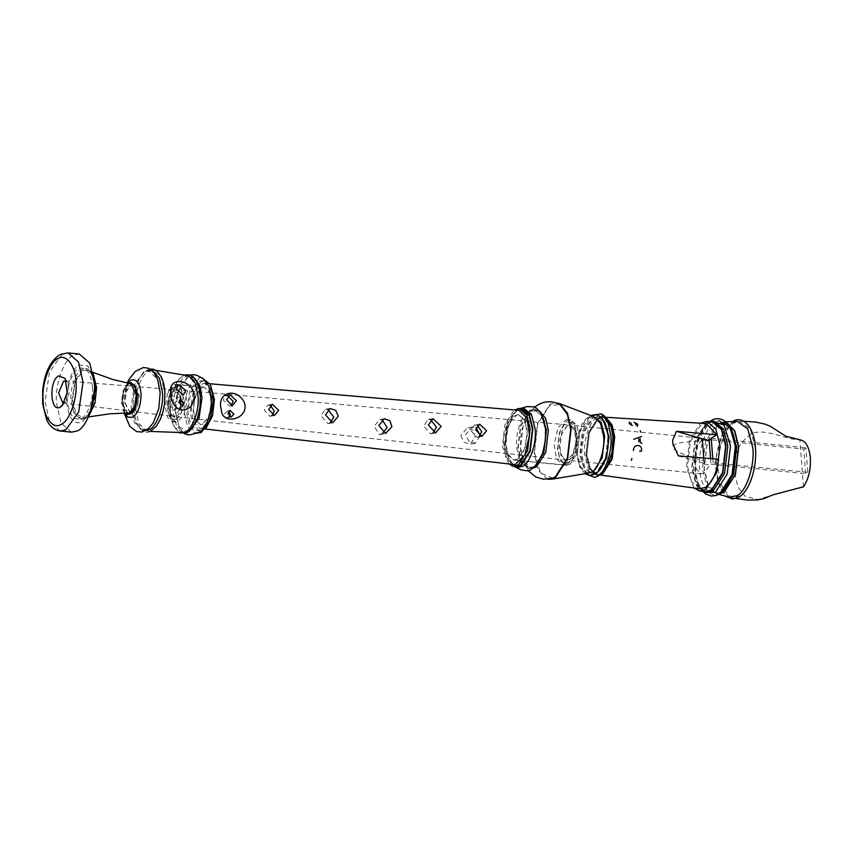 <?xml version="1.0" encoding="UTF-8"?>
<svg xmlns="http://www.w3.org/2000/svg" width="853" height="853" viewBox="0 0 853 853"><rect width="100%" height="100%" fill="white"/><g stroke="black" fill="none" stroke-linecap="round" stroke-linejoin="round"><path stroke-width="0.64" stroke-dasharray="4.26 3.2" d="M480.068 436.075L475.324 443.315L468.809 441.236L465.642 434.603L472.381 426.99L476.059 427.438M460.833 435.467L463.765 442.163L470.099 444.264L475.228 436.949L473.084 430.115L467.167 427.939L460.833 435.467M272.107 415.304L269.825 416.317L264.323 410.122L267.778 405.111L270.262 405.367M382.677 433.409L379.468 434.646L374.136 426.287L379.67 419.601L382.08 419.687M479.354 436.235L476.87 437.354L470.835 430.594L474.631 425.114L477.349 425.402M433.121 432.823L430.594 433.836L423.706 425.924L427.993 419.559L430.69 419.74M330.292 422.715L327.851 423.664L321.016 415.742L325.238 409.387L327.84 409.547M202.929 387.219L204.155 387.166L209.603 392.487L211.363 404.205L208.239 417.874L201.617 424.495L200.391 424.549L194.942 419.228L193.183 407.499L196.307 393.841L202.929 387.219M517.089 414.793L518.581 414.729L525.192 421.19L527.335 435.414L523.539 452.005L515.511 460.044L514.018 460.108L507.396 453.647L505.264 439.423L509.049 422.832L517.089 414.793M566.893 460.044L565.699 460.098L560.613 455.075L558.971 444.114L561.903 431.298L568.109 425.082L569.228 425.029L574.368 429.987L576.031 441.022L573.099 453.839L566.893 460.044M175.068 416.669C166.548 418.951 167.551 390.471 176.006 389.672C184.525 387.39 183.534 415.869 175.068 416.669L565.699 460.098M230.992 405.793L229.883 406.156L223.347 400.313L225.096 395.707L227.922 396.08M229.137 416.488L226.514 417.938L224.36 414.078L227.474 410.922L228.881 411.05M203.057 383.36L204.464 383.285L211.096 389.661L213.25 403.864L209.475 420.358L201.489 428.355L199.933 428.409L193.396 421.936L191.296 407.841L195.07 391.356L203.057 383.36M513.485 464.48L505.648 456.707L503.131 439.807L507.652 420.017L517.238 410.421L518.933 410.336M176.006 389.672L569.228 425.029M64.199 402.797L65.916 401.518L69.264 392.476L67.782 382.965L66.353 381.376M92.444 387.155C93.574 399.236 87.315 416.509 81.067 418.556C73.443 420.838 68.89 414.633 67.408 399.961C66.278 387.88 72.537 370.607 78.785 368.549C86.409 366.278 90.962 372.484 92.444 387.155M71.471 432.162L60.958 423.003L56.426 402.808C54.72 384.5 64.199 358.324 73.667 355.221L79.318 354.048M90.141 412.724L82.101 422.224C73.39 424.826 68.187 417.735 66.481 400.963C65.201 387.155 72.345 367.408 79.489 365.063L87.667 365.82L93.755 376.813M90.813 411.253L84.394 418.46L80.726 419.228L73.912 413.289L70.97 400.185C69.861 388.318 76.013 371.343 82.144 369.328L85.812 368.56L87.976 369.21L94.118 378.38M127.833 413.342L121.926 402.189L123.568 390.941L128.462 384.127L130.808 383.701M96.058 387.976L93.372 406.359L85.364 417.501L83.978 418.045L76.13 413.993L72.516 400.014L75.203 381.632L83.21 370.49L88.765 370.373L93.926 376.983L96.058 387.976M127.577 417.096L122.427 403.533C122.512 392.017 125.327 384.223 130.893 380.171M127.822 414.366L122 402.499C122.064 392.977 124.399 386.548 128.995 383.189L130.999 382.698M130.477 413.481L124.474 402.403C124.538 393.574 126.702 387.603 130.967 384.49L133.217 384.063L138.762 395.099C138.698 403.938 136.533 409.909 132.268 413.023M139.178 395.142L137.546 406.295L132.684 413.044L130.658 413.502L124.901 402.445L126.532 391.303L131.383 384.543L133.612 384.117L139.178 395.142M153.103 423.109L146.961 429.166L142.046 429.987L134.379 422.64L131.106 407.595L134.422 384.906L144.306 371.162L148.049 370.223L157.517 379.169M145.98 430.509L144.285 430.402L136.565 423.013L133.271 407.862C131.959 393.755 139.263 373.593 146.556 371.194L152.005 370.49M200.082 397.306C201.308 410.442 194.505 429.23 187.713 431.458L185.293 432.258L176.72 426.863L172.86 411.231C171.634 398.095 178.437 379.308 185.229 377.079L190.891 376.599L197.374 383.989L200.082 397.306M189.238 431.426L187.628 431.885L179.162 426.681L175.345 411.306L178.394 390.482L187.457 377.858L193.098 377.431L194.591 378.21M197.672 432.812L194.953 433.111L187.5 426.617L184.28 412.287C183.075 399.289 189.803 380.726 196.51 378.519L200.53 377.687L203.131 378.519M164.853 393.094C166.175 407.286 158.829 427.577 151.493 429.987L146.535 430.818L138.762 423.397L135.446 408.139C134.124 393.947 141.47 373.657 148.806 371.247L152.623 370.298L161.142 377.026L164.853 393.094M182.937 432.599L174.268 427.001L170.376 411.146C169.129 397.743 176.07 378.604 182.99 376.333L188.652 375.8M178.042 393.638L176.582 398.34L168.436 393.276L168.723 389.853L177.243 392.508M176.443 406.945L173.852 410.176L170.717 406.412L172.775 403.448L176.443 406.945M203.099 423.984L200.391 424.549L195.369 420.166L193.194 410.496L195.273 396.325L201.447 387.731L204.155 387.166L209.177 391.548L211.352 401.209L209.273 415.39L203.099 423.984M175.238 421.179L172.53 421.745L167.497 417.362L165.333 407.702L167.401 393.521L173.575 384.927L176.283 384.362L181.316 388.744L183.48 398.415L181.412 412.585L175.238 421.179M89.064 415.528L85.407 418.567L81.739 419.324L74.925 413.385L71.983 400.292L74.797 381.078L83.167 369.434L86.835 368.667L93.254 373.838M194.953 433.111L197.224 433.345L189.771 426.841L186.551 412.511L189.622 391.495L198.781 378.753L202.79 377.911L200.53 377.687M198.898 381.376L202.524 380.619L209.252 386.484L212.152 399.417L209.38 418.386L201.116 429.88L197.491 430.637L190.763 424.773L187.863 411.839L190.635 392.87L198.898 381.376M206.138 428.035L203.387 430.104L199.762 430.861L193.034 424.997L190.134 412.063L192.906 393.094L201.169 381.6L204.784 380.843L210.478 384.895M179.45 409.632L174.993 415.933L173.01 416.328L167.956 406.348L169.427 396.282L173.82 390.173L175.686 389.768L180.452 396.368M180.601 404.812L180.228 406.913M125.188 413.268L121.425 402.435L123.099 390.642L128.195 383.253M545.312 429.827C547.029 443.4 540.365 463.936 533.2 467.156L528.039 468.542L520.341 462.134L516.726 447.974C515.02 434.401 521.684 413.865 528.849 410.634L533.999 409.248L541.708 415.667L545.312 429.827M517.846 467.519L514.231 466.101L508.942 458.445L506.533 446.951C504.816 433.377 511.48 412.841 518.656 409.611L523.806 408.224M588.165 473.202L586.843 473.148L579.635 466.879L576.265 453.508C574.623 440.521 580.989 420.881 587.845 417.789L593.848 416.659M547.583 479.258L538.35 470.366L534.074 452.815L537.497 423.504L549.748 404.482L555.292 402.648M607.027 466.804L601.013 473.639L595.916 475.014L588.303 468.681L584.742 454.681C583.047 441.268 589.626 420.987 596.705 417.799L601.802 416.424L611.057 426.671M586.075 474.268L579.709 455.246L582.29 431.554L592.014 415.198M729.55 497.171L720.39 488.385L716.136 470.984C713.94 453.583 722.48 427.257 731.671 423.12L737.173 421.297M719.303 493.994L716.253 493.695L707.873 485.186L704.013 469.033L707.222 441.577L718.706 423.76L723.461 422.064L726.511 422.384M755.331 447.868C757.549 465.397 748.934 491.925 739.679 496.094L732.045 497.736L722.726 488.929L718.407 471.314C716.189 453.775 724.794 427.257 734.06 423.088L739.732 421.254L750.309 428.92L755.331 447.868M803.451 486.796L799.847 439.913C785.048 439.498 768.446 429.112 753.434 432.876C738.911 441.342 732.684 454.777 734.753 473.18L737.877 487.084L745.415 496.553L758.04 499.485L772.967 494.857M570.071 464.277L566.125 465.343L560.24 460.439L557.467 449.606L559.493 432.279L566.744 421.03L570.689 419.975L576.585 424.879L579.347 435.712L577.321 453.039L570.071 464.277M517.963 459.042L514.018 460.108L508.121 455.203L505.36 444.37L507.386 427.044L514.636 415.795L518.581 414.729L524.467 419.633L527.239 430.477L525.213 447.804L517.963 459.042M508.878 463.947L502.438 446.215L505.008 424.272L514.306 409.941M515.67 466.388L508.207 460.172L504.709 446.45L507.268 424.495L516.449 410.25L521.45 408.896M511.907 465.834L504.272 446.727L506.917 424.08L516.385 409.387L517.654 408.694M534.33 467.273L529.18 468.66L521.482 462.251L517.867 448.092L520.511 425.444L529.98 410.751L535.14 409.365L540.61 412.479M530.044 411.541L535.055 410.186L542.54 416.424L546.059 430.189L543.478 452.197L534.277 466.495L529.255 467.839L521.769 461.612L518.261 447.836L520.831 425.828L530.044 411.541M533.861 467.892L531.526 468.062L524.041 461.836L520.522 448.07L523.102 426.052L532.304 411.764L537.315 410.41L539.565 411.05M552.733 478.149L540.557 473.02L534.458 452.57L537.816 423.877L549.812 405.25L560.112 404.759M586.843 473.148L587.909 473.298L580.69 467.017L577.321 453.625L579.848 431.938L588.922 417.863L592.536 416.445M592.195 418.066L596.908 416.712L604.478 422.736L608.04 436.523L605.491 458.306L596.386 472.445L591.182 473.756L583.932 467.444L580.541 453.988L583.089 432.204L592.195 418.066M597.303 472.647L592.206 473.895L584.945 467.583L581.543 454.105L584.102 432.29L593.219 418.141L597.942 416.776L602.698 419.015M600.384 474.652L597.068 475.121L589.455 468.787L585.883 454.798L588.506 432.428L597.857 417.917L602.954 416.541L605.033 417.085M597.878 418.183L602.922 416.829L610.46 423.099L613.989 436.949L611.398 459.106L602.133 473.479L597.089 474.844L589.562 468.564L586.022 454.713L588.613 432.567L597.878 418.183M600.309 474.705L597.836 474.918L590.297 468.638L586.768 454.788L589.359 432.642L598.625 418.258L603.668 416.904L606.046 417.597M705.378 491.584L696.347 484.056L692.103 467.433L695.206 440.852L706.327 423.6L712.383 421.968M705.303 492.352L696.059 484.664L691.73 467.668L694.907 440.5L706.273 422.864L708.854 421.617M720.007 493.524L717.768 493.61L708.523 485.911L704.194 468.926L707.372 441.747L718.727 424.112L726.052 422.651M702.371 439.721L701.198 439.594L702.499 441.353C683.488 441.481 673.561 443.197 672.74 446.503L672.804 447.356C674.158 450.97 684.564 455.513 704.013 461.004L704.205 463.467L703.096 464.171L709.888 464.853L704.503 472.914L701.454 473.735L696.901 469.95L694.769 461.569L696.325 448.188L701.934 439.498L704.983 438.677L708.001 440.287M569.697 459.362L566.648 460.183L562.095 456.398L559.952 448.028L561.519 434.635L567.117 425.946L570.167 425.125L574.719 428.92L576.863 437.29L575.295 450.683L569.697 459.362M598.635 418.492L603.391 417.117L611.025 423.195L614.618 437.099L612.049 459.063L602.858 473.33L597.612 474.641L590.297 468.286L586.885 454.713L589.455 432.748L598.635 418.492M699.663 488.79L691.367 481.582L687.497 466.196L690.408 441.289L700.825 425.125L706.209 423.568M803.814 449.094L805.925 447.75L807.812 472.327L805.701 473.671L803.814 449.094L711.338 439.807M799.847 439.913L800.722 439.967M703.778 458.04L704.013 461.004L703.096 464.171M710.57 458.626L710.997 464.149L709.888 464.853M693.884 487.991L686.441 466.858L689.448 440.574L700.398 423.205M718.599 459.319L713.108 462.806L807.812 472.327M712.799 458.818L713.108 462.806M711.221 438.239L805.925 447.75M710.997 464.149L805.701 473.671M704.205 463.467L678.327 455.843M702.307 438.89L701.198 439.594M672.921 444.029L672.633 440.383M568.205 422.512C580.85 419.122 579.379 461.43 566.797 462.625C554.151 466.005 555.623 423.696 568.205 422.512M564.441 464.96L572.48 456.92L576.265 440.34L574.133 426.105L567.512 419.655L566.029 419.708L557.99 427.758L554.205 444.338L556.337 458.573L562.959 465.024L564.441 464.96M174.982 419.239C185.048 418.29 186.231 384.383 176.102 387.102C166.026 388.051 164.842 421.947 174.982 419.239M178.458 384.756L179.684 384.703L185.133 390.024L186.892 401.752L183.768 415.411L177.157 422.032L175.921 422.086L170.472 416.765L168.713 405.047L171.837 391.378L178.458 384.756M63.975 403.202L64.476 402.669M60.136 431.021L49.634 421.862L45.102 401.667L49.431 372.036L62.333 354.08L67.995 352.907M702.669 490.774L696.379 481.561L693.521 467.849L696.698 440.681L708.065 423.045L714.249 421.382L709.259 422.779C690.663 431.309 691.101 494.975 707.094 492.533L702.861 490.901M704.162 492.16L697.775 482.574L694.864 468.478L698.159 440.233L709.973 421.904L711.306 421.169M720.252 492.895C711.551 500.082 700.249 486.914 699.705 468.969C697.562 452.037 705.879 426.415 714.814 422.395L718.791 420.764M722.235 491.712L715.976 493.429L706.732 485.73L702.403 468.745L705.58 441.566L716.936 423.941L723.131 422.267L728.92 425.189M475.324 443.315L470.099 444.264M269.825 416.317L274.41 415.486M379.468 434.646L385.428 433.569M476.87 437.354L481.881 436.437M430.594 433.836L435.616 432.919M327.851 423.664L332.691 422.789M570.689 419.975L567.512 419.655C575.093 422.288 572.907 423.493 575.189 426.201L577.609 440.692L575.647 452.186C572.48 458.178 574.005 461.121 564.995 464.938L514.018 460.108L566.125 465.343M176.283 384.362L204.155 387.166L177.904 384.778C174.023 384.372 170.6 389.906 167.646 401.379C166.953 413.854 169.715 420.753 175.921 422.086L172.53 421.745M229.883 406.156L232.197 405.74M226.514 417.938L231.323 417.074M204.464 383.285L209.913 383.754M199.933 428.409L205.36 429.027M227.474 410.922L230.107 410.442M225.096 395.707L230.193 394.779M325.238 409.387L330.079 408.512M427.993 419.559L433.004 418.652M474.631 425.114L479.642 424.208M379.67 419.601L384.298 418.759M267.778 405.111L272.363 404.279M472.381 426.99L467.167 427.939M65.063 378.391L67.782 382.965M62.354 405.452L65.916 401.518M87.976 369.21L92.028 374.136L94.758 386.995C95.856 401.88 88.477 418.482 82.965 419.026M88.456 416.936L83.978 418.045M124.325 413.257L121.83 402.989L127.353 383.093M124.154 413.247L123.184 405.548L127.193 383.061M144.285 430.402L142.046 429.987M187.628 431.885L185.293 432.258M184.397 433.676L179.365 428.366L175.196 411.711L175.409 403.522L176.848 394.971L181.294 383.498L190.283 375.032M149.851 431.426L146.535 430.818M176.582 398.34L183.363 394.875M173.852 410.176L182.862 405.559M85.812 368.56L86.835 368.667M150.107 369.072L147.089 370.063C137.706 376.77 133.025 389.426 133.068 408.054C133.047 426.895 145.095 435.894 150.949 430.936M185.591 374.787L183.512 375.565L178.448 380.001L173.074 390.642L170.771 400.963L170.333 411.317L171.528 420.06L173.788 426.479L179.738 432.983M202.524 380.619L204.784 380.843M62.823 403L173.01 416.328M155.992 370.362L152.623 370.298M65.052 380.907L175.686 389.768M197.491 430.637L199.762 430.861M193.098 377.431L190.891 376.599M150.331 370.255L148.049 370.223M92.934 372.345L88.765 370.373M80.726 419.228L81.739 419.324M172.775 403.448L179.972 399.769M168.723 389.853L178.384 384.906M516.065 467.348L514.231 466.101M718.652 494.377L716.253 493.695M735.99 498.525L732.045 497.736M533.999 409.248L535.14 409.365M535.055 410.186L537.315 410.41M590.649 415.763L585.297 420.369L579.656 431.554L577.3 442.6L576.905 451.077L578.238 461.484L580.403 467.636L584.849 473.447M596.908 416.712L597.942 416.776M601.802 416.424L602.954 416.541M602.922 416.829L603.668 416.904M724.922 422.448L723.131 422.267C739.125 419.836 739.562 483.491 720.966 492.032L715.976 493.429L717.768 493.61M732.93 421.457L721.51 435.915L716.008 458.296L717.416 481.071L725.423 496.179M701.454 473.735L566.648 460.183M603.391 417.117L605.747 417.266M597.612 474.641L599.947 474.972M704.983 438.677L570.167 425.125M743.752 421.254L739.732 421.254M725.946 421.872L723.461 422.064M702.637 491.307L699.439 486.53L695.973 476.4L695.014 455.651L700.185 434.849L705.655 425.604L710.208 421.275M597.089 474.844L597.836 474.918M595.916 475.014L597.068 475.121M591.182 473.756L592.206 473.895M534.607 407.158L527.218 416.061L522.249 428.441L520.597 437.674L520.661 451.056L522.729 460.46L528.22 470.717M529.255 467.839L531.526 468.062M528.039 468.542L529.18 468.66M522.025 408.043L519.978 408.896"/><path stroke-width="1.28" d="M270.262 405.367L274.335 411.114L272.107 415.304M268.684 409.333L274.41 415.486L278.728 410.314L272.363 404.279L268.684 409.333M382.08 419.687L387.123 427.577L382.677 433.409M378.903 425.423L385.428 433.569L391.9 426.703L389.874 420.646L384.298 418.759L378.903 425.423M477.349 425.402L481.764 431.671L479.354 436.235M475.622 429.72L481.881 436.437L486.573 430.808L479.642 424.208L475.622 429.72M430.69 419.74L436.448 427.182L433.121 432.823M428.387 425.071L435.616 432.919L441.172 426.329L433.004 418.652L428.387 425.071M327.84 409.547L333.768 417.01L330.292 422.715M325.494 414.931L332.691 422.789L338.268 416.189L335.687 410.336L330.079 408.512L325.494 414.931M476.059 427.438L480.079 435.51M227.922 396.08L233.146 401.273L230.992 405.793M226.589 399.716L232.197 405.74L236.388 400.686L230.193 394.779L226.589 399.716M228.881 411.05L230.289 414.665L229.137 416.488M227.858 413.449L231.323 417.074L233.786 414.036L230.107 410.442L227.858 413.449M221.353 409.877C222.015 426.543 250.846 418.674 244.065 401.859C235.78 386.601 216.065 392.796 221.353 409.877M209.913 383.754L518.933 410.336L526.887 417.981L529.468 435.03L524.936 454.82L515.351 464.416L513.485 464.48L205.36 429.027M58.814 375.885L65.063 378.391L67.227 392.273L62.354 405.452L60.254 407.137C50.199 413.257 48.685 380.086 58.814 375.885M66.353 381.376L63.495 381.238L58.612 393.02L62.823 403L64.199 402.797M67.995 352.907L79.318 354.048L89.832 363.197L94.363 383.402C96.069 401.71 86.59 427.875 77.122 430.978L71.471 432.162L60.136 431.021L65.798 429.848L78.7 411.892L83.029 382.261L78.497 362.056L67.995 352.907L60.2 354.475C50.487 360.712 44.676 372.441 42.746 389.661L42.65 403.842L46.638 419.676C49.581 426.233 54.08 430.019 60.136 431.021M93.755 376.813L95.109 386.324L90.141 412.724M94.118 378.38L95.568 387.603L90.813 411.253M92.934 372.345L112.959 379.564L130.808 383.701L136.32 394.822L134.678 406.06L129.784 412.884L109.515 413.844L88.456 416.936M130.999 382.698L135.552 386.43L137.397 394.619C137.333 404.141 134.998 410.581 130.402 413.929L127.822 414.366M127.353 383.093L130.893 380.171C136.555 378.487 139.945 383.093 141.044 394.001C140.969 405.516 138.143 413.3 132.588 417.362L127.577 417.096L124.325 413.257M132.268 413.023L130.477 413.481M157.709 379.649L160.151 392.732L158.818 408.47L153.38 422.672M153.177 423.003L148.134 428.984L142.014 432.013L136.651 431.618L129.901 426.447L124.154 413.247M152.005 370.49L159.383 378.146L162.507 392.913C163.819 407.02 156.515 427.182 149.222 429.581L145.98 430.509M194.591 378.21L199.847 385.887L202.012 397.669L198.973 418.492L189.238 431.426M190.283 375.032L193.908 374.648L196.99 375.405L203.131 378.519L208.846 386.153L211.203 398.511C212.408 411.509 205.68 430.072 198.973 432.279L191.04 434.646L187.863 434.774L184.397 433.676M194.164 396.261C193.727 405.047 189.569 409.685 181.678 410.197C174.79 407.99 171.218 402.445 170.952 393.574C166.857 375.672 193.183 378.604 194.164 396.261M155.992 370.362L188.652 375.8L195.326 383.285L198.131 396.944C199.378 410.336 192.447 429.486 185.527 431.757L182.937 432.599L149.851 431.426M185.815 390.343L183.363 394.875L176.294 389.256L178.384 384.906L185.815 390.343M184.248 402.947L182.862 405.559L178.714 402.317L179.972 399.769L184.248 402.947M93.254 373.838L96.592 387.699L94.982 403.064L89.064 415.528M128.195 383.253L130.712 382.656L134.977 386.366L136.821 394.566L135.062 406.582L129.827 413.876L127.523 414.345L125.188 413.268M201.873 377.815L210.243 384.404L213.463 398.746L210.392 419.761L201.233 432.503L196.297 433.249M210.478 384.895L214.412 399.641L212.578 415.71L206.138 428.035M180.452 396.368L180.601 404.812M180.228 406.913L179.45 409.632M177.243 392.508L178.042 393.638M127.193 383.061L129.016 379.372L135.371 371.343L143.283 367.526L148.369 368.208L153.956 372.58L157.57 379.286M517.654 408.694L523.806 408.224L531.504 414.633L535.119 428.792C536.836 442.376 530.171 462.902 523.006 466.133L517.846 467.519L511.907 465.834M555.292 402.648L559.643 403.64L593.848 416.659L600.523 423.333L603.604 436.139C605.246 449.126 598.87 468.766 592.014 471.848L588.165 473.202L552.051 479.151L547.583 479.258M559.643 403.64L567.48 413.289L571.073 429.315L567.64 458.626L555.388 477.648L552.051 479.151M592.014 415.198L601.269 413.865L607.848 422L610.855 435.467C612.731 450.256 605.47 472.637 597.654 476.145L594.882 477.413L586.075 474.268M601.269 413.865L604.425 415.997L611.057 426.671L612.976 436.747L612.091 452.325L607.027 466.804L598.401 475.953L594.882 477.413M725.946 421.872L737.173 421.297L747.75 428.824L752.783 447.708C754.98 465.109 746.439 491.435 737.248 495.572L729.55 497.171L718.652 494.377M726.511 422.384L734.828 430.925L738.677 447.025L735.467 474.481L723.984 492.298L719.303 493.994M799.847 439.913C805.616 440.564 809.113 446.535 810.35 457.837C810.883 469.566 808.591 479.226 803.451 486.796L772.967 494.857L763.2 498.824L757.251 499.954L747.697 500.093L735.99 498.525M514.306 409.941L519.189 408.672L526.653 414.889L530.15 428.622L527.591 450.565L518.411 464.821L513.41 466.164L508.878 463.947M519.189 408.672L521.45 408.896L528.913 415.112L532.421 428.846L529.852 450.8L520.671 465.045L515.67 466.388L513.41 466.164M521.546 408.001L529.244 414.409L532.858 428.569L530.203 451.216L520.735 465.909L515.585 467.295M540.61 412.479L546.453 429.933L543.798 452.58L534.33 467.273M539.565 411.05L545.579 418.258L548.319 430.413L545.749 452.431L536.537 466.719L533.861 467.892M534.607 407.158L537.123 405.346C544.63 400.793 552.296 400.601 560.112 404.759L567.373 414.345L570.678 429.56L567.33 458.253L555.324 476.88L552.733 478.149L543.436 479.226L535.865 476.976L528.22 470.717M592.536 416.445L593.613 416.509L601.152 422.502L604.702 436.235L602.165 457.922L593.091 471.997L586.843 473.148M602.698 419.015L609.085 436.619L606.536 458.424L597.303 472.647M605.033 417.085L611.27 424.346L614.128 436.864L611.516 459.234L602.154 473.756L600.384 474.652M606.046 417.597L612.006 424.879L614.736 437.024L612.145 459.181L602.879 473.554L600.309 474.705M700.398 423.205L706.71 421.403L715.752 428.931L719.996 445.554L716.883 472.125L705.772 489.377L699.716 491.008L693.884 487.991M706.71 421.403L712.383 421.968L721.414 429.496L725.658 446.119L722.555 472.701L711.434 489.953L705.378 491.584L699.716 491.008M708.854 421.617L712.458 421.201L721.702 428.888L726.031 445.884L722.854 473.052L711.487 490.688L705.303 492.352L707.094 492.533L713.279 490.87L724.645 473.234L727.822 446.066L723.483 429.07L714.249 421.382L712.458 421.201M726.052 422.651L734.561 430.925L738.495 447.132L735.318 474.311L723.952 491.936L720.007 493.524M641.499 451.184C642.042 447.942 640.87 446.034 637.98 445.479C635.122 445.49 633.598 447.175 633.416 450.512M629.397 422L629.301 423.621L632.308 425.551M631.615 424.325L630.772 423.749L631.007 422.907M637.212 426.308L637.82 424.325L634.205 422.256M635.112 423.365L636.338 424.165L635.911 425.157M605.747 417.266L706.209 423.568L716.712 434.753L676.429 431.277L672.633 440.383L672.921 444.029L678.327 455.843L718.599 459.319C716.584 473.084 712.255 482.414 705.612 487.298L699.663 488.79L599.947 474.972M710.57 458.626L709.11 439.583L708.001 440.287L702.371 439.721M716.712 434.753L711.221 438.239L712.799 458.818M709.11 439.583L711.338 439.807M703.778 458.04L702.307 438.89L676.429 431.277M60.254 407.137L64.476 402.669M61.043 424.389C69.253 421.691 77.474 398.98 76.002 383.082C75.992 366.438 66.108 352.993 58.036 358.633C49.815 361.331 41.594 384.042 43.076 399.929C43.076 416.573 52.961 430.029 61.043 424.389M711.306 421.169L723.984 424.975L730.52 445.831L727.214 474.076L715.4 492.416L704.162 492.16M718.791 420.764L729.933 427.065L735.361 446.322L732.055 474.567L720.252 492.895M728.92 425.189L736.704 446.951L733.548 474.044L722.235 491.712M640.635 432.098L640.283 430.744M631.892 458.498L631.369 460.332M641.467 436.555L633.736 439.274M641.936 443.325L640.272 442.483L640.07 438.687M638.662 439.135L638.812 441.747M640.102 450.629L639.995 451.546M130.712 382.656L131.287 382.72M150.949 430.936L156.355 426.191L160.449 419.122L163.051 411.498L164.522 403.746L164.949 392.327L163.68 383.455L161.441 377.026L156.749 370.884L152.943 369.136L150.107 369.072M179.738 432.983L187.202 432.738L192.415 428.121L197.619 417.735L199.997 406.956L200.37 396.73L199.314 388.787L195.476 379.361L192.842 376.493L190.091 374.968L185.591 374.787M127.523 414.345L128.11 414.409M522.025 408.043L526.866 406.604L533.583 406.796L536.42 408.129L541.058 413.193L544.043 420.433L545.547 429.4L545.387 440.468L542.593 453.583L535.951 465.855L530.139 470.152L527.101 470.877L520.597 469.747L516.065 467.348M584.849 473.447L590.265 475.462L595.746 473.81L599.958 469.875L604.063 462.816L606.536 455.513L607.997 447.59L608.221 435.958L607.091 428.835L604.798 422.384L600.181 416.541L596.386 414.857L590.649 415.763M702.637 491.307L705.644 493.994L711.242 496.073L716.104 495.508L719.388 493.94C730.168 485.133 735.553 470.227 735.531 449.232C735.233 441.033 733.676 434.113 730.882 428.462C728.473 421.84 718.844 415.102 710.837 420.87L710.208 421.275M725.423 496.179L732.407 499.048L739.21 497C749.787 490.742 757.251 467.092 755.406 447.303C753.967 425.263 741.385 414.782 732.119 421.936M800.722 439.967L785.912 436.256L770.227 426.255L764.906 424.101L755.587 422.054L743.752 421.254"/></g></svg>
